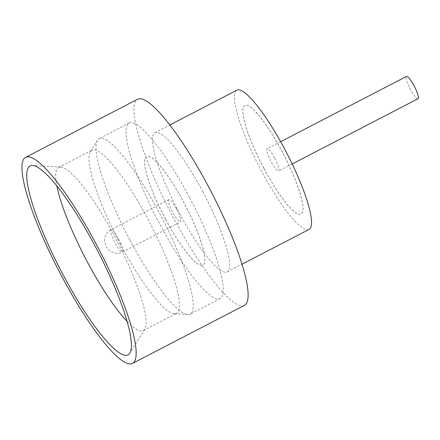 <?xml version="1.0" encoding="UTF-8"?>
<svg xmlns="http://www.w3.org/2000/svg" width="440" height="440" viewBox="0 0 440 440"><rect width="100%" height="100%" fill="white"/><g stroke="black" fill="none" stroke-linecap="round" stroke-linejoin="round"><path stroke-width="0.33" stroke-dasharray="2.2 1.65" d="M418 98.736A12.546 2.458 62.6 0 1 410.344 89.314A12.546 2.458 62.6 0 1 406.445 76.461M274.774 158.142A12.546 2.458 62.6 0 1 278.674 170.995A12.546 2.458 62.6 0 1 271.018 161.568A12.546 2.458 62.6 0 1 267.119 148.715A12.546 2.458 62.6 0 1 274.774 158.142M127.072 321.349A91.916 18.013 -117.4 0 0 143.226 330.644A91.916 18.013 -117.4 0 0 144.788 329.142A91.916 18.013 -117.4 0 0 114.664 236.5A91.916 18.013 -117.4 0 0 60.726 167.041A91.916 18.013 -117.4 0 0 58.597 167.453A91.916 18.013 -117.4 0 0 56.887 186.01M129.822 239.882A98.813 19.36 62.6 0 1 97.433 140.283A98.813 19.36 62.6 0 1 99.11 138.666A98.813 19.36 62.6 0 1 159.39 212.894A98.813 19.36 62.6 0 1 190.097 314.111A98.813 19.36 62.6 0 1 187.809 314.55A98.813 19.36 62.6 0 1 129.822 239.882M120.45 244.338A91.916 18.013 62.6 0 1 90.321 151.69A91.916 18.013 62.6 0 1 91.883 150.189A91.916 18.013 62.6 0 1 147.95 219.236A91.916 18.013 62.6 0 1 176.517 313.379A91.916 18.013 62.6 0 1 174.389 313.791A91.916 18.013 62.6 0 1 120.45 244.338M202.763 191.604A78.425 15.367 62.6 0 1 227.134 271.931A78.425 15.367 62.6 0 1 179.295 213.021A78.425 15.367 62.6 0 1 154.924 132.693A78.425 15.367 62.6 0 1 202.763 191.604M309.056 229.444A78.425 15.367 62.6 0 1 261.217 170.533A78.425 15.367 62.6 0 1 236.847 90.206M244.464 305.349A116.067 22.743 62.6 0 1 173.663 218.163A116.067 22.743 62.6 0 1 137.594 99.275M263.802 168.179A61.171 11.985 62.6 0 1 244.789 105.523A61.171 11.985 62.6 0 1 282.106 151.476A61.171 11.985 62.6 0 1 301.114 214.132A61.171 11.985 62.6 0 1 263.802 168.179M263.747 168.207A61.171 11.985 62.6 0 1 244.734 105.55A61.171 11.985 62.6 0 1 282.051 151.503A61.171 11.985 62.6 0 1 301.059 214.159A61.171 11.985 62.6 0 1 263.747 168.207M189.426 197.318A98.813 19.36 -117.4 0 0 129.151 123.09A98.813 19.36 -117.4 0 0 159.857 224.301A98.813 19.36 -117.4 0 0 220.138 298.529A98.813 19.36 -117.4 0 0 189.426 197.318M165.545 219.137A61.171 11.985 62.6 0 1 146.537 156.481A61.171 11.985 62.6 0 1 183.849 202.428A61.171 11.985 62.6 0 1 202.862 265.084A61.171 11.985 62.6 0 1 165.545 219.137M165.489 219.164A61.171 11.985 62.6 0 1 146.482 156.508A61.171 11.985 62.6 0 1 183.794 202.455A61.171 11.985 62.6 0 1 202.807 265.111A61.171 11.985 62.6 0 1 165.489 219.164M176.578 209.066A12.546 2.458 62.6 0 1 180.477 221.92A12.546 2.458 62.6 0 1 172.821 212.493A12.546 2.458 62.6 0 1 168.922 199.645A12.546 2.458 62.6 0 1 176.578 209.066M118.63 239.118A12.546 2.458 62.6 0 1 122.529 251.972A12.546 2.458 62.6 0 1 114.873 242.55A12.546 2.458 62.6 0 1 110.974 229.697A12.546 2.458 62.6 0 1 118.63 239.118M292.193 163.982L278.674 170.995M60.726 167.041L32.544 165.446M90.321 151.69L97.433 140.283M58.597 167.453L91.883 150.189M227.134 271.931L242.017 264.214M129.151 123.09L99.11 138.666M168.922 199.645L110.974 229.697C107.613 231.27 105.484 234.41 104.583 239.107L104.55 241.186L106.134 246.516C106.645 247.72 107.762 249.09 109.478 250.635L111.106 251.746C115.451 253.748 119.262 253.82 122.529 251.972L180.477 221.92M220.138 298.529L190.097 314.111M154.924 132.693L169.807 124.977M143.226 330.644L176.517 313.379M174.389 313.791L187.809 314.55M144.788 329.142L129.861 353.095M280.643 141.702L267.119 148.715"/><path stroke-width="0.66" d="M280.643 141.702L406.445 76.461A12.546 2.458 62.6 0 1 414.101 85.888A12.546 2.458 62.6 0 1 418 98.736L292.193 163.982M63.146 274.906A106.403 20.851 62.6 0 1 32.544 165.446A106.403 20.851 62.6 0 1 94.985 245.85A106.403 20.851 62.6 0 1 129.861 353.095A106.403 20.851 62.6 0 1 63.146 274.906M56.887 186.01A91.916 18.013 -117.4 0 0 87.159 261.596A91.916 18.013 -117.4 0 0 127.072 321.349M169.807 124.977L236.847 90.206A78.425 15.367 62.6 0 1 284.686 149.116A78.425 15.367 62.6 0 1 309.056 229.444L242.017 264.214M25.63 157.339L137.594 99.275A116.067 22.743 62.6 0 1 208.395 186.466A116.067 22.743 62.6 0 1 244.464 305.349L132.501 363.413A116.067 22.743 62.6 0 1 61.699 276.227A116.067 22.743 62.6 0 1 25.63 157.339A116.067 22.743 62.6 0 1 96.432 244.53A116.067 22.743 62.6 0 1 132.501 363.413"/></g></svg>
